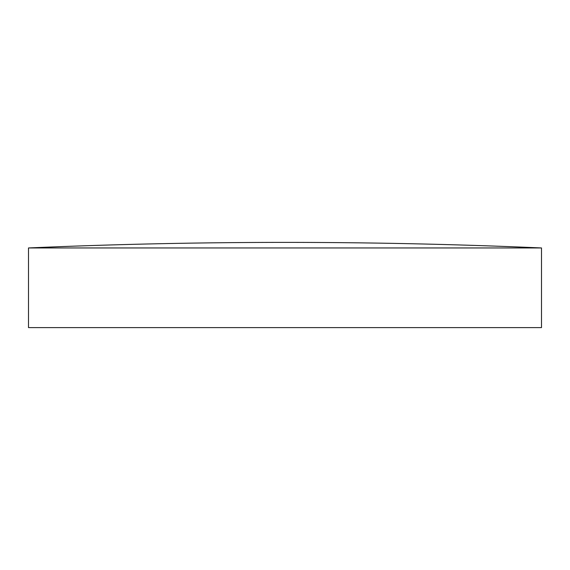 <?xml version="1.0" encoding="UTF-8"?>
<svg xmlns="http://www.w3.org/2000/svg" width="570" height="570" viewBox="0 0 570 570"><rect width="100%" height="100%" fill="white"/><g stroke="black" fill="none" stroke-linecap="round" stroke-linejoin="round"><path stroke-width="0.85" d="M541.5 247.95L28.5 247.95L28.5 327.608L541.5 327.608L541.5 247.95A5918.645 5918.645 0 0 0 28.5 247.95"/></g></svg>
